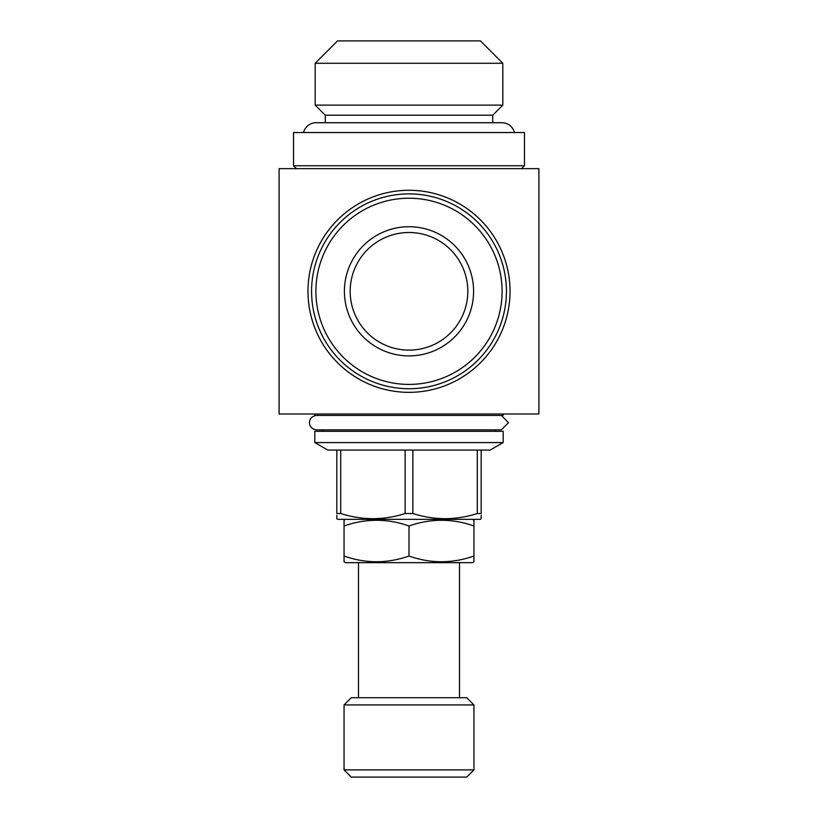 <?xml version="1.0" encoding="UTF-8"?>
<svg xmlns="http://www.w3.org/2000/svg" width="818" height="818" viewBox="0 0 818 818"><rect width="100%" height="100%" fill="white"/><g stroke="black" fill="none" stroke-linecap="round" stroke-linejoin="round"><path stroke-width="1.23" d="M508.52 422.661L501.301 415.442L508.52 422.661L501.301 429.869L316.627 429.869C312.169 429.368 309.756 426.955 309.409 422.661C309.756 418.356 312.169 415.943 316.627 415.442M492.712 122.731L492.712 115.226L502.814 105.123L502.814 63.272L315.186 63.272L337.558 40.9L480.442 40.9L502.814 63.272M325.288 122.731L325.288 115.226L492.712 115.226M325.288 115.226L315.186 105.123L502.814 105.123M315.186 105.123L315.186 63.272M303.57 132.547A12.843 12.843 0 0 1 316.055 122.731L501.945 122.731A12.843 12.843 0 0 1 514.43 132.547M345.493 519.358L344.051 520.187L344.051 525.994C365.758 518.377 387.405 518.377 409 525.994C430.708 518.377 452.354 518.377 473.949 525.994L473.949 524.021M472.507 519.358L473.949 520.187L473.949 561.823L472.507 562.661L345.493 562.661L344.051 561.823L344.051 556.025C365.646 563.643 387.292 563.643 409 556.025C430.595 563.643 452.242 563.643 473.949 556.025L473.949 557.988M459.511 697.713L459.511 562.661M358.488 697.713L358.488 562.661M351.27 697.713L466.73 697.713L473.949 704.932L344.051 704.932L351.27 697.713M473.949 769.881L466.73 777.1L351.27 777.1L344.051 769.881L473.949 769.881L473.949 704.932M344.051 769.881L344.051 704.932M314.828 414L314.828 415.442L503.172 415.442L503.172 414M495.238 431.311L495.238 429.869M322.762 431.311L322.762 429.869M314.828 442.579L503.172 442.579L503.172 431.311L314.828 431.311L314.828 442.579L327.814 450.074L490.186 450.074L503.172 442.579M336.832 515.309L336.832 518.735L337.916 519.358L480.084 519.358L481.168 518.735L481.168 515.309M477.293 450.074L477.293 513.52L481.168 513.52L481.168 450.074M477.293 513.52C455.923 520.381 434.45 520.381 412.875 513.52L412.875 450.074M405.125 450.074L405.125 513.52L412.875 513.52M405.125 513.52C383.754 520.381 362.282 520.381 340.707 513.52L340.707 450.074M336.832 450.074L336.832 513.52L340.707 513.52M293.539 165.747L524.461 165.747L524.461 132.547L293.539 132.547L293.539 165.747L296.423 168.631M521.577 168.631L524.461 165.747M510.033 291.31A101.033 101.033 0 0 1 409 392.343A101.033 101.033 0 0 1 307.967 291.31A101.033 101.033 0 0 1 409 190.287A101.033 101.033 0 0 1 510.033 291.31M279.102 168.631L538.898 168.631L538.898 414L279.102 414L279.102 168.631M467.814 291.31A58.814 58.814 0 0 1 409 350.124A58.814 58.814 0 0 1 350.186 291.31A58.814 58.814 0 0 1 409 232.496A58.814 58.814 0 0 1 467.814 291.31M311.576 291.31A97.424 97.424 0 0 1 409 193.886A97.424 97.424 0 0 1 506.424 291.31A97.424 97.424 0 0 1 409 388.734A97.424 97.424 0 0 1 311.576 291.31M315.901 291.31A93.099 93.099 0 0 1 409 198.222A93.099 93.099 0 0 1 502.099 291.31A93.099 93.099 0 0 1 409 384.409A93.099 93.099 0 0 1 315.901 291.31M473.591 291.31A64.591 64.591 0 0 1 409 355.902A64.591 64.591 0 0 1 344.409 291.31A64.591 64.591 0 0 1 409 226.729A64.591 64.591 0 0 1 473.591 291.31M344.051 524.021L344.051 557.988M409 556.025L409 525.994"/></g></svg>
